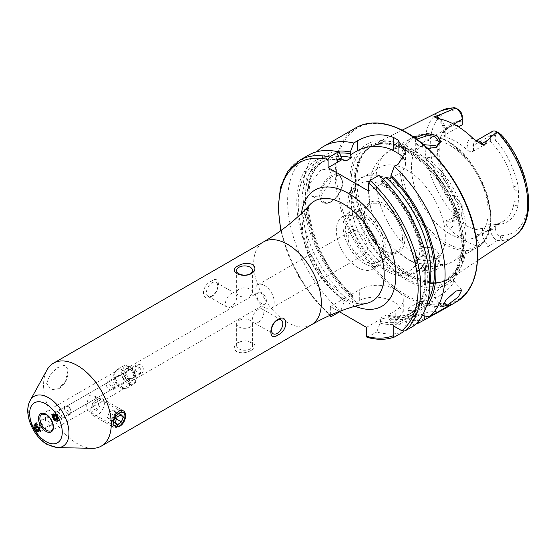 <?xml version="1.0" encoding="UTF-8"?>
<svg xmlns="http://www.w3.org/2000/svg" width="556" height="556" viewBox="0 0 556 556"><rect width="100%" height="100%" fill="white"/><g stroke="black" fill="none" stroke-linecap="round" stroke-linejoin="round"><path stroke-width="0.42" stroke-dasharray="2.78 2.08" d="M117.837 425.201L123.724 418.161L122.16 411.975L117.837 412.177L115.815 413.942L113.028 420.308L114.182 425.792L117.837 425.201M427.731 148.389L416.819 144.713L414.88 137.853M416.708 139.181L415.304 141.808L418.814 146.033L427.23 148.702L435.654 147.618M436.821 258.762L427.196 256.059L419.537 257.206L413.81 263.752L417.834 270.821L427.439 272.51C440.734 269.514 443.855 264.927 436.821 258.762L435.661 258.095L439.24 262.689L435.695 267.492L427.251 270.383C423.443 270.647 420.628 270.195 418.814 269.007L415.304 263.468L420.551 256.796L427.279 255.781C431.581 256.295 434.403 257.087 435.737 258.137M46.621 383.327L50.235 374.403L57.622 367.676L64.267 365.257L67.693 368.975L67.867 371.06L65.344 381.124L58.894 388.644L50.791 389.805L46.621 383.327M416.347 316.329L428.898 311.888L436.252 311.499L431.984 314.932L419.884 320.548L412.455 320.729L416.347 316.329M412.295 305.876A12.76 2.697 158.8 0 1 424.624 300.845A12.76 2.697 158.8 0 1 432.012 300.56A12.76 2.697 158.8 0 1 427.925 304.479A12.76 2.697 158.8 0 1 415.596 309.511A12.76 2.697 158.8 0 1 408.208 309.796A12.76 2.697 158.8 0 1 412.295 305.876M439.699 295.681A12.76 3.218 139.4 0 0 450.026 287.209A12.76 3.218 139.4 0 0 453.487 280.446A12.76 3.218 139.4 0 0 447.9 281.836A12.76 3.218 139.4 0 0 437.579 290.308A12.76 3.218 139.4 0 0 434.111 297.071A12.76 3.218 139.4 0 0 439.699 295.681M139.716 367.62C138.284 367.224 138.277 367.961 139.695 369.83C140.89 370.192 140.897 369.455 139.716 367.62M133.482 375.508L132.384 368.287L133.489 368.996L136.373 375.196L133.482 375.508M136.373 375.196L57.129 420.941L55.134 414.234L53.14 414.032L132.384 368.287M115.898 381.374C116.76 383.39 117.385 383.758 117.789 382.479C116.76 380.387 116.128 380.012 115.898 381.374M113.723 386.913L113.737 388.262L108.079 383.661L109.747 381.353L113.723 386.913M108.177 381.34A4.789 3.906 60 0 0 107.19 387.435A4.789 3.906 60 0 0 112.965 389.624A4.789 3.906 60 0 0 113.959 383.529A4.789 3.906 60 0 0 108.177 381.34L117.851 375.752C121.43 373.333 126.518 382.153 122.633 384.043L118.421 384.05L115.738 379.4L117.851 375.752M89.189 395.636L94.902 396.24L97.773 401.481L93.213 406.554L86.924 410.057L86.66 404.01L89.189 395.636M120.416 387.615A9.57 5.525 60 0 1 114.557 380.311A9.57 5.525 60 0 1 114.564 372.499A9.57 5.525 60 0 1 115.634 371.505A9.57 5.525 60 0 1 120.416 371.978A9.57 5.525 60 0 1 126.671 380.415A9.57 5.525 60 0 1 125.204 388.088A9.57 5.525 60 0 1 123.814 388.519A9.57 5.525 60 0 1 120.416 387.615M132.015 378.629C137.165 376.009 132.071 367.189 127.227 370.338L125.837 373.569L129.068 378.539L132.015 378.629L141.683 373.048A4.789 3.906 -120 0 1 135.907 370.859A4.789 3.906 -120 0 1 136.894 364.757A4.789 3.906 -120 0 1 142.677 366.946A4.789 3.906 -120 0 1 141.683 373.048M92.115 448.317A47.865 27.633 60 0 1 77.409 443.709A47.865 27.633 60 0 1 46.926 370.053M212.086 282.782A7.979 4.608 -60 0 1 216.075 282.392A7.979 4.608 -60 0 1 217.299 288.779A7.979 4.608 -60 0 1 212.086 295.813A7.979 4.608 -60 0 1 208.097 296.209A7.979 4.608 -60 0 1 206.874 289.815A7.979 4.608 -60 0 1 212.086 282.782M231.087 293.756A7.979 4.608 -60 0 1 235.077 293.359A7.979 4.608 -60 0 1 236.3 299.753A7.979 4.608 -60 0 1 231.087 306.787A7.979 4.608 -60 0 1 227.098 307.176A7.979 4.608 -60 0 1 225.875 300.789A7.979 4.608 -60 0 1 231.087 293.756M211.461 296.702C220.704 291.671 220.704 273.886 211.461 281.169C200.813 285.346 200.758 303.159 211.461 296.702M250.269 295.709A7.979 4.608 -0 0 0 252.605 292.456A7.979 4.608 -0 0 0 247.677 288.196A7.979 4.608 -0 0 0 238.983 289.196A7.979 4.608 -0 0 0 236.647 292.456A7.979 4.608 -0 0 0 241.575 296.709A7.979 4.608 -0 0 0 250.269 295.709M258.165 322.417A7.979 4.608 120 0 0 263.377 315.384A7.979 4.608 120 0 0 262.154 308.99A7.979 4.608 120 0 0 258.165 309.386A7.979 4.608 120 0 0 252.952 316.42A7.979 4.608 120 0 0 254.175 322.814A7.979 4.608 120 0 0 258.165 322.417M238.983 342.406A7.979 4.608 180 0 1 247.677 341.405A7.979 4.608 180 0 1 252.605 345.665A7.979 4.608 180 0 1 250.269 348.918A7.979 4.608 180 0 1 241.575 349.919A7.979 4.608 180 0 1 236.647 345.665A7.979 4.608 180 0 1 238.983 342.406M238.983 320.464A7.979 4.608 180 0 1 247.677 319.464A7.979 4.608 180 0 1 252.605 323.717A7.979 4.608 180 0 1 250.269 326.977A7.979 4.608 180 0 1 241.575 327.97A7.979 4.608 180 0 1 236.647 323.717A7.979 4.608 180 0 1 238.983 320.464M251.354 350.273C255.684 347.799 256.073 345.248 252.521 342.607C247.441 340.265 242.562 340.23 237.898 342.503C233.569 345.436 233.179 348.508 236.731 351.726C241.797 353.484 246.676 352.997 251.354 350.273M321 195.99L330.646 181.506L331.195 173.535L328.526 168.885L321 169.941L309.81 183.556L309.066 191.396L312.569 196.518L321 195.99M473.212 138.59A13.657 7.888 60 0 0 467.144 145.436A4.469 2.578 0 0 0 473.462 145.436L490.496 135.601A9.188 5.303 60 0 1 492.401 131.397M481.621 247.156L487.258 246.808L490.149 245.773L496.953 240.574L499.698 240.06C502.728 240.394 504.188 236.828 500.831 236.863L498.871 235.612A5.518 3.19 -120 0 1 495.681 229.343L490.496 229.343L482.483 233.965A4.469 2.578 180 0 1 476.165 233.965A13.657 7.888 -120 0 0 481.621 247.156A73.482 42.423 60 0 1 465.177 240.748A73.482 42.423 60 0 1 448.734 228.168C446.218 225.687 445.481 223.158 446.524 220.586L455.746 216.784L453.07 209.772L459.013 212.6A68.861 39.761 60 0 1 430.247 144.692A68.861 39.761 60 0 1 459.013 109.998M495.681 229.343L495.681 224.485L490.496 223.88L490.496 229.343A9.188 5.303 -120 0 0 496.953 240.574M423.596 144.685L415.318 151.225A63.815 36.842 60 0 0 389.151 150.954A63.815 36.842 60 0 0 378.351 198.402A63.815 36.842 60 0 0 415.318 254.592C414.331 247.357 428.732 245.126 435.737 249.859L439.24 254.28L435.57 258.797L426.799 261.223L418.814 259.464L415.304 254.28L415.304 263.468M415.318 151.225L418.814 155.576L426.799 157.855L435.563 156.431L439.24 150.989L437.148 146.659M364.548 263.6A30.316 17.5 60 0 1 344.748 236.891A30.316 17.5 60 0 1 349.39 212.6A30.316 17.5 60 0 1 364.548 214.102A30.316 17.5 60 0 1 384.349 240.811A30.316 17.5 60 0 1 379.706 265.101A30.316 17.5 60 0 1 364.548 263.6M357.779 267.505A30.316 17.5 60 0 1 337.978 240.797A30.316 17.5 60 0 1 342.621 216.506A30.316 17.5 60 0 1 357.779 218.008A30.316 17.5 60 0 1 377.58 244.716A30.316 17.5 60 0 1 372.937 269.007A30.316 17.5 60 0 1 357.779 267.505M357.779 253.828A13.559 7.833 60 0 1 348.918 241.881A13.559 7.833 60 0 1 350.996 231.011A13.559 7.833 60 0 1 357.779 231.685A13.559 7.833 60 0 1 366.64 243.632A13.559 7.833 60 0 1 364.562 254.502A13.559 7.833 60 0 1 357.779 253.828M264.593 307.628A13.559 7.833 60 0 1 255.732 295.681A13.559 7.833 60 0 1 257.817 284.811A13.559 7.833 60 0 1 264.593 285.485A13.559 7.833 60 0 1 273.455 297.432A13.559 7.833 60 0 1 271.377 308.302A13.559 7.833 60 0 1 264.593 307.628M261.681 303.715A6.7 3.871 60 0 1 257.303 297.808A6.7 3.871 60 0 1 258.331 292.435A6.7 3.871 60 0 1 261.681 292.769A6.7 3.871 60 0 1 266.06 298.676A6.7 3.871 60 0 1 265.031 304.042A6.7 3.871 60 0 1 261.681 303.715M129.444 380.061A6.7 3.871 60 0 1 125.065 374.153A6.7 3.871 60 0 1 126.094 368.781A6.7 3.871 60 0 1 129.444 369.114A6.7 3.871 60 0 1 133.822 375.022A6.7 3.871 60 0 1 132.794 380.387A6.7 3.871 60 0 1 129.444 380.061M406.964 280.335A80.808 46.655 60 0 1 349.828 181.374A80.808 46.655 60 0 1 406.964 148.382A80.808 46.655 60 0 1 464.107 247.35A80.808 46.655 60 0 1 406.964 280.335M411.482 148.654A77.284 44.619 60 0 1 461.591 215.506A77.284 44.619 60 0 1 451.465 277.854A77.284 44.619 60 0 1 442.096 281.697A77.284 44.619 60 0 1 411.482 274.859A77.284 44.619 60 0 1 363.207 213.476A77.284 44.619 60 0 1 366.216 150.266A77.284 44.619 60 0 1 374.23 144.073A77.284 44.619 60 0 1 411.482 148.654M449.825 233.902A54.245 31.317 60 0 1 414.387 186.107A54.245 31.317 60 0 1 422.706 142.635A54.245 31.317 60 0 1 449.825 145.324A54.245 31.317 60 0 1 485.263 193.127A54.245 31.317 60 0 1 476.951 236.592A54.245 31.317 60 0 1 449.825 233.902M406.964 258.651A54.245 31.317 60 0 1 395.733 250.221A54.245 31.317 60 0 1 370.289 206.158A54.245 31.317 60 0 1 379.845 167.384A54.245 31.317 60 0 1 406.964 170.066A54.245 31.317 60 0 1 442.402 217.869A54.245 31.317 60 0 1 434.09 261.341A54.245 31.317 60 0 1 406.964 258.651M389.687 268.631A54.245 31.317 60 0 1 354.248 220.829A54.245 31.317 60 0 1 362.561 177.357A54.245 31.317 60 0 1 377.19 175.251A54.245 31.317 60 0 1 389.687 180.047A54.245 31.317 60 0 1 425.952 259.701A54.245 31.317 60 0 1 416.805 271.314A54.245 31.317 60 0 1 389.687 268.631M384.516 250.77L384.516 250.77A28.717 16.583 60 0 1 364.208 215.596A28.717 16.583 60 0 1 384.516 203.871A28.717 16.583 60 0 1 404.824 239.045A28.717 16.583 60 0 1 384.516 250.77L383.39 250.117A27.126 15.658 60 0 1 364.208 216.903A27.126 15.658 60 0 1 369.83 204.483A27.126 15.658 60 0 1 383.39 205.824A27.126 15.658 60 0 1 401.105 229.725A27.126 15.658 60 0 1 396.949 251.465A27.126 15.658 60 0 1 383.39 250.117L384.516 250.77M364.548 260.993A27.126 15.658 60 0 1 346.833 237.092A27.126 15.658 60 0 1 350.989 215.36A27.126 15.658 60 0 1 364.548 216.701A27.126 15.658 60 0 1 382.264 240.602A27.126 15.658 60 0 1 378.108 262.342A27.126 15.658 60 0 1 364.548 260.993M490.309 141.405L490.496 135.601L495.681 135.601L495.681 140.599C505.925 151.281 513.39 166.279 518.081 185.6L513.494 186.746C510.582 169.608 502.853 154.499 490.309 141.405L473.462 151.135C471.293 152.003 469.188 151.579 467.144 149.87A54.245 31.317 -120 0 0 456.156 141.669A54.245 31.317 -120 0 0 445.168 137.186L443.855 136.22L445.168 134.802L458.7 126.983M451.034 192.23L452.313 191.375L455.093 196.185A56.642 32.7 60 0 0 462.203 205.15L462.203 213.004L454.189 217.632A4.469 2.578 0 0 0 452.883 219.453A4.469 2.578 0 0 0 454.189 221.281L454.189 216.84L452.883 214.157L454.189 211.926L461.862 207.499A54.245 31.317 60 0 1 453.168 196.893L451.034 192.23A54.245 31.317 60 0 1 445.043 180.867L442.451 176.572A54.245 31.317 60 0 1 440.178 138.006A54.245 31.317 60 0 1 442.451 133.676L445.029 130.82A54.245 31.317 60 0 1 449.561 127.129A54.245 31.317 60 0 1 451.013 126.379L453.168 125.732L461.897 125.142M454.189 216.84A54.245 31.317 -120 0 0 465.177 225.041A54.245 31.317 -120 0 0 476.165 229.531L482.483 228.266L490.156 223.832A54.245 31.317 60 0 0 503.131 221.476A54.245 31.317 60 0 0 513.494 205.532L514.78 201.279A54.245 31.317 60 0 0 514.78 190.896L518.345 190.347A56.087 32.38 60 0 1 518.345 200.765L518.081 205.206A56.642 32.7 60 0 1 495.681 224.485M497.015 240.56L497.022 240.56A72.69 41.964 60 0 0 513.98 236.453M116.746 386.184L117.691 385.975A3.989 2.426 60 0 1 116.746 386.184L118.407 385.099L116.746 386.184M114.828 378.886L113.056 379.783L114.828 378.886A3.989 2.426 60 0 0 113.702 379.067A3.989 2.426 60 0 0 113.056 379.783L113.702 379.067M112.965 389.624L122.633 384.043M137.415 365.716L136.227 366.063L135.935 366.696L137.415 365.716A3.989 2.175 -120 0 0 136.561 365.876A3.989 2.175 -120 0 0 135.935 366.696M139.521 372.909L140.216 372.972L141.113 372.117L139.521 372.909A3.989 2.175 -120 0 0 140.55 372.784A3.989 2.175 -120 0 0 141.113 372.117M127.227 370.338L136.894 364.757M416.02 323.842A100.511 58.032 60 0 1 392.056 323.189L395.796 321.027L403.274 311.965L395.796 302.874C383.772 296.272 371.742 295.375 359.697 300.184L355.958 302.346A100.511 58.032 60 0 1 316.684 151.774M452.313 191.375A56.087 32.38 60 0 1 446.294 179.963L445.043 180.867M462.203 210.008A5.518 3.19 60 0 1 459.013 212.6M462.203 116.267L462.203 121.145L455.093 121.882L453.168 125.732M446.294 179.963L443.903 174.973A56.642 32.7 60 0 1 441.527 134.705A56.642 32.7 60 0 1 443.903 130.18L446.294 127.956A56.087 32.38 60 0 1 452.32 123.495L455.093 121.882M456.775 108.906C453.939 108.601 451.611 107.28 454.467 107.697L458.269 109.49M518.081 185.6L518.345 190.347M495.681 135.601A5.518 3.19 60 0 1 498.871 133.009L499.559 133.329M513.494 186.746L514.78 190.896M518.345 200.765L514.78 201.279M452.32 123.495L451.013 126.379M445.029 130.82L446.294 127.956M422.379 315.44L418.161 314.46L415.395 312.931L415.45 313.64A90.225 52.09 60 0 1 388.713 316.399L388.713 318.185L392.056 323.189M426.132 307.093A92.324 53.3 60 0 1 418.161 314.46M406.832 321L403.489 331.807A100.511 58.032 60 0 1 376.753 332.022L380.095 323.161A92.324 53.3 60 0 0 406.832 321L406.888 317.837L409.536 319.436L413.886 325.802M379.004 175.3L382.347 180.38L382.57 183.112L381.93 182.542L381.02 180.387L383.07 179.206M382.347 180.38A92.324 53.3 60 0 1 409.536 319.436M418.105 321.583L415.45 316.023A92.324 53.3 60 0 1 388.713 318.185M355.958 302.346L352.615 297.342A92.324 53.3 60 0 1 306.002 208.326A92.324 53.3 60 0 1 336.241 151.399M415.45 316.023L415.45 313.64M352.615 297.342L352.615 295.556L351.726 294.193L351.684 295.229L346.68 298.12L344.88 298.141L343.99 300.532L343.99 302.318A92.324 53.3 60 0 1 296.772 203.976A92.324 53.3 60 0 1 341.738 156.931M351.684 295.229A87.667 50.617 60 0 1 325.024 160.441C292.998 174.813 307.892 256.212 352.212 294.423L351.726 294.193L359.697 289.593A25.527 14.741 0 0 1 387.518 286.396A25.527 14.741 0 0 1 403.274 300.011A25.527 14.741 0 0 1 395.796 310.429L387.907 315.05C397.554 317.17 405.81 316.246 412.691 312.284A87.667 50.617 60 0 1 386.031 315.057L387.824 315.037L388.713 316.399M380.095 323.161L381.02 317.949L386.031 315.057M343.99 302.318L340.647 311.179A100.511 58.032 60 0 1 290.093 224.054A100.511 58.032 60 0 1 308.441 155.18M367.036 337.332L376.753 332.022M340.647 311.179L339.542 311.819M330.368 315.176L330.368 306.523L339.111 311.575M344.88 298.141L330.368 306.523M366.467 327.366L380.985 318.984M390.75 178.393L398.054 174.174A25.527 14.741 0 0 0 405.532 163.749A25.527 14.741 0 0 0 403.892 158.55M368.725 191.104L382.57 183.112M406.888 317.837L393.203 325.74M450.985 304.382A25.527 14.741 0 0 0 424.235 307.822L415.395 312.931M454.189 211.926L454.189 217.632A9.188 5.303 60 0 1 452.285 221.837L460.298 217.215A9.188 5.303 60 0 0 462.203 213.004L461.862 207.499M462.203 205.15L462.203 207.548M460.298 217.215A9.188 5.303 60 0 1 455.746 216.784M490.496 141.168L495.681 140.599M462.203 124.746L462.203 121.145M118.407 385.099A3.989 2.426 60 0 1 117.691 385.975M121.013 410.14A9.57 5.525 120 0 0 112.618 417.598A9.57 5.525 120 0 0 113.375 427.168A9.57 5.525 120 0 0 115.307 427.613A9.57 5.525 120 0 0 118.164 426.695A9.57 5.525 120 0 0 124.933 414.971A9.57 5.525 120 0 0 122.945 410.585A9.57 5.525 120 0 0 121.013 410.14M100.483 398.291A9.57 5.525 120 0 0 97.627 399.208A9.57 5.525 120 0 0 90.857 410.933A9.57 5.525 120 0 0 92.845 415.311A9.57 5.525 120 0 0 94.777 415.756A9.57 5.525 120 0 0 103.18 408.299A9.57 5.525 120 0 0 102.415 398.735A9.57 5.525 120 0 0 100.483 398.291M97.599 399.736A6.7 3.871 120 0 0 95.597 400.383A6.7 3.871 120 0 0 90.857 408.584A6.7 3.871 120 0 0 93.603 411.968A6.7 3.871 120 0 0 99.892 405.678A6.7 3.871 120 0 0 97.599 399.736M94.409 409.487A3.989 2.3 120 0 0 98.155 405.748A3.989 2.3 120 0 0 96.786 402.21A3.989 2.3 120 0 0 93.04 405.956A3.989 2.3 120 0 0 94.409 409.487M120.061 415.082L115.287 412.323L113.042 409.925L109.15 412.573L117.045 417.132M113.042 409.925L120.937 414.484M115.287 412.323L113.639 417.368L116.44 418.981M113.639 417.368L109.747 420.009L117.643 424.569M109.15 412.573L107.503 417.619L109.747 420.009M107.503 417.619L115.398 422.178M39.49 430.58A3.892 2.37 -120 0 0 37.023 424.881A3.892 2.37 -120 0 0 35.973 424.492M37.419 423.95A4.789 2.912 -120 0 0 34.813 423.693A4.789 2.912 -120 0 0 33.937 427.522A4.789 2.912 -120 0 0 36.995 431.734A4.789 2.912 -120 0 0 39.601 431.984A4.789 2.912 -120 0 0 40.477 428.155A4.789 2.912 -120 0 0 37.419 423.95M49.116 417.195A4.789 2.912 -120 0 0 46.509 416.937A4.789 2.912 -120 0 0 45.634 420.767A4.789 2.912 -120 0 0 48.692 424.979A4.789 2.912 -120 0 0 51.298 425.229A4.789 2.912 -120 0 0 52.375 422.623A4.789 2.912 -120 0 0 49.31 417.313A4.789 2.912 -120 0 0 49.116 417.195M50.144 417.855A3.19 1.946 -120 0 0 47.684 419.092A3.19 1.946 -120 0 0 49.859 423.046A3.19 1.946 -120 0 0 52.313 421.476A3.19 1.946 -120 0 0 50.269 417.938A3.19 1.946 -120 0 0 50.144 417.855M38.649 427.939L43.027 425.409L41.359 423.269L39.559 423.373L35.174 425.903M41.359 423.269L36.974 425.799M43.027 425.409L42.909 427.654L38.524 430.184M42.909 427.654L41.109 427.759L38.579 429.225M39.559 423.373L39.434 425.618L41.109 427.759M39.434 425.618L37.641 426.654M56.198 414.109A4.789 2.606 -120 0 0 53.049 413.164A4.789 2.606 -120 0 0 52.292 416.368A4.789 2.606 -120 0 0 54.683 420.51A4.789 2.606 -120 0 0 57.831 421.455A4.789 2.606 -120 0 0 58.595 418.251A4.789 2.606 -120 0 0 56.198 414.109M68.569 406.971A4.789 2.606 -120 0 0 67.457 406.172A4.789 2.606 -120 0 0 65.42 406.026A4.789 2.606 -120 0 0 64.656 409.23A4.789 2.606 -120 0 0 67.054 413.372A4.789 2.606 -120 0 0 70.202 414.317A4.789 2.606 -120 0 0 71.098 412.476A4.789 2.606 -120 0 0 68.569 406.971M69.472 407.367A3.19 1.737 -120 0 0 68.736 406.832A3.19 1.737 -120 0 0 66.783 407.93A3.19 1.737 -120 0 0 68.464 411.635A3.19 1.737 -120 0 0 71.161 411.037A3.19 1.737 -120 0 0 69.472 407.367M61.521 415.395L61.084 417.243L59.263 416.701L56.886 418.07L61.521 415.395L60.138 413.004L58.317 412.462L53.682 415.137M60.138 413.004L55.503 415.679L57.88 414.31L59.263 416.701M61.084 417.243L56.448 419.919M58.317 412.462L57.88 414.31M117.837 412.177L118.616 411.364M115.738 379.4A10.453 6.033 60 0 1 115.731 370.838A10.453 6.033 60 0 1 122.125 370.275A10.453 6.033 60 0 1 125.837 373.569M128.519 378.219A10.453 6.033 60 0 1 125.837 388.331A10.453 6.033 60 0 1 122.125 387.344A10.453 6.033 60 0 1 118.421 384.05M115.808 378.719A10.529 6.081 60 0 1 117.17 369.511A10.529 6.081 60 0 1 122.438 370.032A10.529 6.081 60 0 1 125.83 372.937M128.54 383.703A10.529 6.081 60 0 1 121.66 374.424A10.529 6.081 60 0 1 123.279 365.987A10.529 6.081 60 0 1 128.54 366.508A10.529 6.081 60 0 1 135.421 375.786A10.529 6.081 60 0 1 133.808 384.224A10.529 6.081 60 0 1 128.54 383.703M129.068 378.539A10.529 6.081 60 0 1 127.699 387.747A10.529 6.081 60 0 1 122.438 387.226A10.529 6.081 60 0 1 119.047 384.328M129.444 382.139A9.25 5.345 60 0 1 122.897 370.81A9.25 5.345 60 0 1 129.444 367.029A9.25 5.345 60 0 1 135.984 378.365A9.25 5.345 60 0 1 129.444 382.139M57.428 447.608A28.842 16.652 60 0 1 48.567 444.828A28.842 16.652 60 0 1 30.198 400.445M115.634 371.505L41.853 414.102A9.57 5.525 60 0 1 46.634 414.581A9.57 5.525 60 0 1 52.889 423.012A9.57 5.525 60 0 1 51.423 430.685L87.243 410.001M331.605 176.843A14.998 8.66 -60 0 1 342.211 182.966A14.998 8.66 -60 0 1 331.605 201.335A14.998 8.66 -60 0 1 321 195.212A14.998 8.66 -60 0 1 331.605 176.843M330.931 201.724A15.957 9.209 120 0 0 341.349 187.664A15.957 9.209 120 0 0 338.91 174.883A15.957 9.209 120 0 0 330.931 175.668A15.957 9.209 120 0 0 320.506 189.728A15.957 9.209 120 0 0 322.953 202.516A15.957 9.209 120 0 0 330.931 201.724M473.462 151.135L473.462 145.436A9.188 5.303 60 0 1 475.366 141.231A9.188 5.303 60 0 1 476.158 140.904M456.775 211.426L454.467 213.942M482.483 228.266L482.483 233.965A9.188 5.303 -120 0 0 488.981 245.224A9.188 5.303 -120 0 0 490.149 245.773M311.43 324.787A47.865 27.633 60 0 1 287.494 322.417A47.865 27.633 60 0 1 256.226 280.238A47.865 27.633 60 0 1 263.565 241.888M343.323 298.287A57.782 33.36 60 0 1 307.148 252.153A57.782 33.36 60 0 1 309.685 204.9L303.854 222.4L308.837 250.506L324.732 278.966L346.437 298.537C353.004 302.186 358.634 303.91 363.325 303.708L366.522 303.34A57.782 33.36 60 0 1 343.323 298.287M355.089 306.224A67.061 38.718 60 0 1 348.417 302.916A67.061 38.718 60 0 1 301.47 213.358M456.545 301.797A100.511 58.032 60 0 1 406.29 296.821A100.511 58.032 60 0 1 340.626 208.25A100.511 58.032 60 0 1 356.035 127.706M406.964 133.072A99.559 57.477 60 0 1 477.361 255.002A99.559 57.477 60 0 1 406.964 295.646A99.559 57.477 60 0 1 336.568 173.715A99.559 57.477 60 0 1 406.964 133.072M406.756 278.716A78.667 45.418 60 0 1 351.128 182.368A78.667 45.418 60 0 1 406.756 150.252A78.667 45.418 60 0 1 462.383 246.6A78.667 45.418 60 0 1 406.756 278.716M408.097 276.158A76.485 44.16 60 0 1 358.127 208.757A76.485 44.16 60 0 1 369.851 147.472A76.485 44.16 60 0 1 408.097 151.26A76.485 44.16 60 0 1 458.061 218.661A76.485 44.16 60 0 1 446.336 279.946A76.485 44.16 60 0 1 408.097 276.158M409.195 150.62A76.485 44.16 60 0 1 459.166 218.021A76.485 44.16 60 0 1 447.441 279.314A76.485 44.16 60 0 1 409.195 275.526A76.485 44.16 60 0 1 359.232 208.125A76.485 44.16 60 0 1 370.956 146.833A76.485 44.16 60 0 1 409.195 150.62M409.55 275.373A76.554 44.195 60 0 1 361.734 214.574A76.554 44.195 60 0 1 364.715 151.962A76.554 44.195 60 0 1 409.55 150.363A76.554 44.195 60 0 1 461.299 224.436A76.554 44.195 60 0 1 439.879 282.156A76.554 44.195 60 0 1 409.55 275.373M446.308 242.972A62.863 36.293 60 0 1 401.863 165.98A62.863 36.293 60 0 1 446.308 140.32A62.863 36.293 60 0 1 490.76 217.306A62.863 36.293 60 0 1 446.308 242.972M445.141 244.431A63.815 36.842 60 0 1 403.447 188.192A63.815 36.842 60 0 1 413.226 137.054A63.815 36.842 60 0 1 445.141 140.216A63.815 36.842 60 0 1 486.827 196.449A63.815 36.842 60 0 1 477.048 247.587A63.815 36.842 60 0 1 445.141 244.431M384.516 268.291A50.179 28.968 60 0 1 349.036 206.839A50.179 28.968 60 0 1 384.516 186.35A50.179 28.968 60 0 1 419.995 247.802A50.179 28.968 60 0 1 384.516 268.291M455.718 216.715A72.69 41.964 60 0 1 441.339 110.637M498.871 133.009A68.861 39.761 60 0 1 527.637 200.918A68.861 39.761 60 0 1 498.871 235.612M427.898 300.9A90.225 52.09 60 0 1 416.096 313.264M382.347 182.187A90.225 52.09 60 0 1 407.478 318.24M352.615 295.556A90.225 52.09 60 0 1 307.287 207.145A90.225 52.09 60 0 1 339.195 153.074M346.68 298.12A87.667 50.617 60 0 1 320.013 163.332L325.024 160.441A87.667 50.617 60 0 1 341.342 156.333M429.76 284.887A87.667 50.617 60 0 1 412.691 312.284L407.68 315.176A87.667 50.617 60 0 1 381.02 317.949M381.02 180.387A87.667 50.617 60 0 1 407.68 315.176C439.219 300.956 425.361 221.316 381.93 182.542M344.623 160.524C335.053 158.453 326.852 159.391 320.013 163.332A87.667 50.617 60 0 1 341.947 159.641M343.99 300.532A90.225 52.09 60 0 1 298.259 204.837A90.225 52.09 60 0 1 341.738 158.738M406.832 318.616A90.225 52.09 60 0 1 380.095 321.375M394.558 336.964A100.511 58.032 60 0 1 367.822 337.179M331.717 316.336A100.511 58.032 60 0 1 281.162 229.211A100.511 58.032 60 0 1 299.517 160.336M330.118 315.287A98.6 56.927 60 0 1 281.141 230.448M426.799 157.855A63.815 36.842 60 0 1 463.767 214.053A63.815 36.842 60 0 1 452.966 261.494A63.815 36.842 60 0 1 426.799 261.223M359.697 300.184L359.697 289.593M395.796 321.027L395.796 310.429M398.054 164.305L398.054 174.174M424.235 315.864L424.235 307.822M476.165 233.965L476.165 229.531M500.831 236.863L499.698 240.06M454.189 221.281A13.657 7.888 60 0 1 448.734 228.168M452.883 214.157L452.883 219.453L452.285 221.837A9.188 5.303 60 0 1 446.524 220.586M445.168 137.186L445.168 132.745A13.657 7.888 -120 0 0 439.094 118.894M467.144 145.436L467.144 149.87M445.168 132.745A4.469 2.578 180 0 1 443.855 130.924A4.469 2.578 180 0 1 445.168 129.103L453.772 124.134M440.442 119.158A9.188 5.303 -120 0 1 445.168 129.103L445.168 134.802M455.093 196.185L453.168 196.893M518.081 205.206L513.494 205.532M443.903 130.18L442.451 133.676M443.903 174.973L442.451 176.572M417.924 145.47L416.819 144.713M58.894 388.644A19.147 19.147 0 0 0 67.693 368.975M432.012 300.56L436.252 311.499M453.487 280.446L461.751 290.079M38.781 431.532L113.737 388.262M94.902 396.24L122.16 411.975M114.564 372.499L117.17 369.511L123.279 365.987L129.18 366.446C135.546 369.823 139.021 381.666 133.808 384.224L127.699 387.747L123.814 388.519M235.077 293.359L216.075 282.392M252.605 292.456L252.605 270.508M262.154 308.99L281.155 319.964M252.605 323.717L252.605 345.665M312.569 196.518L322.953 202.516C325.392 203.823 328.214 203.572 331.411 201.772C339.09 196.72 347.597 183.021 338.91 174.883L328.526 168.885M477.889 142.002L475.366 141.231L476.047 140.835M415.304 150.989L415.304 141.801M342.621 216.506L349.39 212.6M257.817 284.811L350.996 231.011M126.094 368.781L258.331 292.435M442.096 281.697L439.879 282.156L447.441 279.314L446.336 279.946L455.406 271.029L460.611 257.094L461.341 239.268L457.428 219.168L449.185 198.589L437.322 179.352L422.873 163.137L407.138 151.35C392.355 143.156 379.922 141.863 369.851 147.472L364.715 151.962L366.216 150.266M395.733 250.221L408.292 259.596C419.662 266.526 436.912 270.397 452.966 261.494L477.048 247.587C506.724 233.235 484.45 160.121 446.093 140.119L424.304 133.926L413.226 137.054L389.151 150.954L379.143 159.266L372.339 170.31L368.489 188.456L370.289 206.158M362.561 177.357L379.845 167.384M377.19 175.251C358.891 173.674 349.043 183.195 347.646 203.809C347.521 212.392 349.328 221.371 353.074 230.761L358.481 241.916C365.855 254.613 374.862 264.135 385.51 270.48C393.405 275.067 401.022 276.756 408.354 275.54L415.408 272.954C420.322 270.014 423.832 265.594 425.952 259.701M364.208 216.903L364.208 215.596M350.989 215.36L369.83 204.483M422.706 142.635L449.561 127.129M477.493 260.618L451.465 277.854M93.213 406.554L125.204 388.088M402.176 130.153L374.23 144.073M476.951 236.592L503.131 221.476M280.759 230.726L287.8 253.967L298.815 276.805L313.084 297.752L329.694 315.474M378.108 262.342L396.949 251.465M416.805 271.314L434.09 261.341M132.794 380.387L265.031 304.042M271.377 308.302L364.562 254.502M372.937 269.007L379.706 265.101M403.274 311.965L403.274 300.011M405.532 152.316L405.532 163.749M439.24 150.989L439.24 142.586M439.24 262.689L439.24 254.28M436.078 117.872C440.623 120.881 443.215 125.232 443.855 130.924L443.855 136.22M419.537 257.213L420.551 256.803M436.286 147.368L435.139 147.854M440.178 138.006L441.527 134.705M236.647 323.717L236.647 345.665M254.175 322.814L273.177 333.781M236.647 292.456L236.647 270.508M227.098 307.176L208.097 296.209M86.924 410.057L114.182 425.792M115.815 413.942L116.211 413.469M113.042 420.308L112.924 420.968M34.792 424.624L109.747 381.353M434.111 297.071L442.374 306.697M408.208 309.796L412.455 320.729M92.845 415.311L113.375 427.168M90.857 408.584L90.857 410.933M95.597 400.383L97.627 399.208M102.415 398.735L122.945 410.585M124.933 416.27L124.933 414.971M46.509 416.937L34.813 423.693M50.269 417.938L49.31 417.313M52.313 421.476L52.375 422.623M51.298 425.229L39.601 431.984M65.42 406.026L53.049 413.164M68.736 406.832L67.457 406.172M71.161 411.037L71.098 412.476M70.202 414.317L57.831 421.455"/><path stroke-width="0.83" d="M118.616 411.364C127.831 406.422 127.831 422.907 118.616 426.911L112.931 420.968L116.204 413.462L118.616 411.364M435.654 147.618L439.24 142.593L435.737 137.36C434.396 136.303 431.574 135.747 427.279 135.678L416.708 139.181M414.88 137.853L427.196 133.482L436.821 135.483L440.887 141.71L436.286 147.368L427.731 148.389M447.636 304.924L458.359 296.939L461.751 290.079L455.83 291.08L445.919 300.025L442.374 306.697L447.636 304.924M53.14 414.032L55.134 420.746L57.129 420.941M33.965 426.452L38.781 431.532L39.608 429.705L34.792 424.624L33.965 426.452M77.409 365.549A47.865 27.633 60 0 1 108.677 407.722A47.865 27.633 60 0 1 101.345 446.079A47.865 27.633 60 0 1 92.115 448.317L57.428 447.608A28.842 16.652 60 0 0 68.444 427.515A28.842 16.652 60 0 0 48.567 397.735A28.842 16.652 60 0 0 30.198 400.445L46.926 370.053A47.865 27.633 60 0 1 53.48 363.179A47.865 27.633 60 0 1 77.409 365.549M250.269 273.767A7.979 4.608 -0 0 0 252.605 270.508A7.979 4.608 -0 0 0 247.677 266.255A7.979 4.608 -0 0 0 238.983 267.255A7.979 4.608 -0 0 0 236.647 270.508A7.979 4.608 -0 0 0 241.575 274.768A7.979 4.608 -0 0 0 250.269 273.767M237.898 265.9C242.583 263.169 247.462 262.689 252.521 264.447C256.073 267.665 255.684 270.744 251.354 273.67C246.676 275.943 241.797 275.908 236.731 273.566C233.179 270.932 233.569 268.374 237.898 265.9M277.166 333.385A7.979 4.608 120 0 0 282.378 326.358A7.979 4.608 120 0 0 281.155 319.964A7.979 4.608 120 0 0 277.166 320.36A7.979 4.608 120 0 0 271.96 327.387A7.979 4.608 120 0 0 273.177 333.781A7.979 4.608 120 0 0 277.166 333.385M277.798 319.471C288.46 312.986 288.467 330.799 277.798 335.004C268.569 342.294 268.527 324.537 277.798 319.471M476.047 140.835L492.401 131.397A9.188 5.303 60 0 1 496.953 131.828L487.299 140.466L484.102 145.338L480.891 143.934L473.212 138.59A74.122 42.791 60 0 0 456.156 125.441A74.122 42.791 60 0 0 439.094 118.894L434.931 117.406A4.469 3.308 98.9 0 0 436.446 117.017L434.521 116.711L434.931 117.406M437.148 146.659L435.737 145.644L423.596 144.685M453.772 124.134L462.203 119.262L462.203 124.746L458.7 126.983M497.015 131.862L500.831 134.344L503.069 136.832L497.022 131.862A72.69 41.964 60 0 1 513.98 236.453L477.493 260.618M383.07 179.206L386.031 177.496L390.75 178.393L390.972 175.404L394.315 166.466L398.054 164.305L405.532 152.316L398.054 140.084A100.511 58.032 -120 0 0 395.796 138.743A100.511 58.032 -120 0 0 393.544 137.478C381.541 133.044 369.504 134.17 357.438 140.856L353.699 143.017L350.356 151.955L350.134 154.943L351.684 157.668L346.68 160.559L344.623 160.524L341.961 159.662L341.738 156.931L338.395 151.857L329.465 157.007L328.109 159.426L328.109 167.662L368.725 191.104L368.725 182.875L370.074 180.457L379.004 175.3A100.511 58.032 60 0 1 413.886 325.802L404.956 330.959L401.849 330.73L393.203 325.74L393.203 335.72A98.6 56.927 60 0 1 366.467 336.345L367.036 337.332C377.037 340.05 386.142 339.959 394.364 337.054L393.203 335.72M394.315 166.466A100.511 58.032 60 0 1 429.19 316.969L422.379 315.44M416.02 323.842A100.511 58.032 60 0 0 418.793 322.973L442.645 309.824L450.985 304.382L429.19 316.969M316.684 151.774A100.511 58.032 60 0 1 323.752 146.339A100.511 58.032 60 0 1 353.699 143.017M440.442 119.158A9.188 5.303 -120 0 0 436.446 117.017L441.561 114.056L455.718 108.017A72.69 41.964 60 0 0 441.339 110.637L453.71 107.683L455.746 108.038A9.188 5.303 -120 0 1 462.203 119.262L462.203 116.267A5.518 3.19 -120 0 0 459.013 109.998L455.725 108.024M441.561 114.056L434.521 116.711M499.698 133.815L503.041 136.686C530.91 169.712 538.229 221.566 513.98 236.453M390.972 175.404A92.324 53.3 60 0 1 426.132 307.093M418.793 322.973L418.105 321.583M336.241 151.399A92.324 53.3 60 0 1 350.356 151.955M403.67 331.223L403.489 331.807L394.558 336.964M329.465 157.007A100.511 58.032 60 0 0 299.517 160.336L308.441 155.18A100.511 58.032 60 0 1 338.395 151.857M339.542 311.819L331.717 316.336L330.674 316.35L330.368 315.176M339.111 311.575L366.467 327.366L366.467 336.345M403.892 158.55A25.527 14.741 0 0 0 398.054 153.331L393.544 150.725A25.527 14.741 0 0 0 357.438 150.725L350.134 154.943M341.961 159.662L328.109 167.662M121.667 412.246A7.979 4.608 120 0 0 114.175 419.738A7.979 4.608 120 0 0 116.913 426.806A7.979 4.608 120 0 0 119.29 426.042A7.979 4.608 120 0 0 124.933 416.27A7.979 4.608 120 0 0 121.667 412.246M117.045 417.132L115.398 422.178L117.643 424.569L121.535 421.928L123.182 416.882L120.937 414.484L117.045 417.132M120.061 415.082L123.182 416.882M116.44 418.981L121.535 421.928M35.973 424.492A3.892 2.37 -120 0 0 34.041 427.008A3.892 2.37 -120 0 0 36.675 431.213A3.892 2.37 -120 0 0 39.49 430.58M35.174 425.903L35.049 428.148L36.724 430.295L38.524 430.184L38.649 427.939L36.974 425.799L35.174 425.903M38.579 429.225L36.724 430.295M37.641 426.654L35.049 428.148M55.683 414.922A3.892 2.12 -120 0 0 52.466 415.137A3.892 2.12 -120 0 0 54.446 420.127A3.892 2.12 -120 0 0 57.671 419.919A3.892 2.12 -120 0 0 55.683 414.922M55.503 415.679L53.682 415.137L53.244 416.986L54.627 419.377L56.448 419.919L56.886 418.07L55.503 415.679L53.244 416.986M56.886 418.07L54.627 419.377M45.96 403.962A23.06 13.309 60 0 1 62.265 432.2A23.06 13.309 60 0 1 45.96 441.61A23.06 13.309 60 0 1 29.656 413.372A23.06 13.309 60 0 1 45.96 403.962M51.423 430.685A9.57 5.525 60 0 1 46.634 430.212A9.57 5.525 60 0 1 40.386 421.775A9.57 5.525 60 0 1 41.853 414.102L46.162 414.623C52.333 417.632 55.162 429.753 51.423 430.685M45.96 414.185A10.529 6.081 60 0 1 53.404 427.084A10.529 6.081 60 0 1 45.96 431.38A10.529 6.081 60 0 1 38.517 418.487A10.529 6.081 60 0 1 45.96 414.185M476.158 140.904A9.188 5.303 60 0 1 479.96 141.683A9.188 5.303 60 0 1 482.177 143.42L484.102 145.338M480.891 143.934A4.469 1.543 134.9 0 0 482.177 143.42L487.299 140.466M263.565 241.888A47.865 27.633 60 0 1 287.494 244.258A47.865 27.633 60 0 1 318.762 286.43A47.865 27.633 60 0 1 311.43 324.787C329.152 314.633 347.521 307.489 366.522 303.34A57.782 33.36 60 0 0 382.333 259.596A57.782 33.36 60 0 0 343.323 203.927A57.782 33.36 60 0 0 309.685 204.9C296.591 219.279 281.218 231.609 263.565 241.888L53.48 363.179M301.47 213.358A67.061 38.718 60 0 1 348.417 193.412A67.061 38.718 60 0 1 395.719 271.613A67.061 38.718 60 0 1 355.089 306.224M406.29 132.682A100.511 58.032 60 0 1 471.954 221.253A100.511 58.032 60 0 1 456.545 301.797C475.741 288.974 481.76 264.99 474.595 229.857C466.206 191.236 437.266 149.71 406.77 132.634C387.212 121.639 370.303 119.999 356.035 127.706A100.511 58.032 60 0 1 406.29 132.682M390.972 177.211A90.225 52.09 60 0 1 427.898 300.9M370.074 180.457A100.511 58.032 60 0 1 404.956 330.959M368.725 182.875A98.6 56.927 60 0 1 401.849 330.73M339.195 153.074A90.225 52.09 60 0 1 350.356 153.762M341.342 156.333A87.667 50.617 60 0 1 351.684 157.668M386.031 177.496A87.667 50.617 60 0 1 429.76 284.887M341.947 159.641A87.667 50.617 60 0 1 346.68 160.559M281.141 230.448A98.6 56.927 60 0 1 328.109 159.426M398.054 140.084L398.054 153.331M393.544 137.478L393.544 150.725M357.438 140.856L357.438 150.725M424.235 319.825L424.235 315.864M30.198 400.445C22.879 413.226 33.019 436.523 47.281 444.529L57.428 447.608M442.645 309.824L456.545 301.797M101.345 446.079L311.43 324.787M323.752 146.339L356.035 127.706M441.339 110.637L402.176 130.153M299.517 160.336L287.758 171.262L280.495 187.469L278.139 207.742L280.759 230.726M329.694 315.474L330.674 316.35M119.29 426.042L118.442 426.528"/></g></svg>
